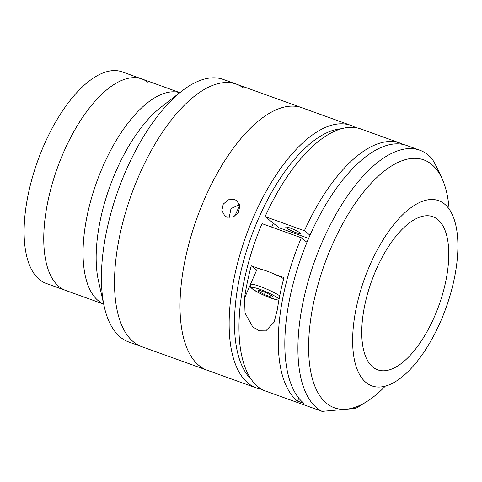 <?xml version="1.0" encoding="UTF-8"?>
<svg xmlns="http://www.w3.org/2000/svg" width="482" height="482" viewBox="0 0 482 482"><rect width="100%" height="100%" fill="white"/><g stroke="black" fill="none" stroke-linecap="round" stroke-linejoin="round"><path stroke-width="0.72" d="M103.684 304.124L65.769 290.465A112.396 49.417 -70.2 0 1 59.732 287.158A112.396 49.417 -70.2 0 1 60.093 160.723A112.396 49.417 -70.2 0 1 141.931 78.976A112.396 49.417 -70.2 0 1 147.962 82.283M40.084 280.078A112.396 49.417 -70.2 0 1 40.44 153.65A112.396 49.417 -70.2 0 1 122.277 71.896L141.931 78.976A112.396 49.417 -70.2 0 0 59.69 161.741A112.396 49.417 -70.2 0 0 60.533 287.742A112.396 49.417 -70.2 0 0 65.769 290.465L46.115 283.392A112.396 49.417 -70.2 0 1 40.084 280.078M261.551 389.269A139.527 61.347 -70.2 0 1 256.466 387.974L141.841 346.697A139.527 61.347 -70.2 0 1 134.345 342.588A139.527 61.347 -70.2 0 1 134.791 185.636A139.527 61.347 -70.2 0 1 236.385 84.151A139.527 61.347 -70.2 0 1 243.874 88.26M121.247 337.87A139.527 61.347 -70.2 0 1 104.323 306.95A139.527 61.347 -70.2 0 1 182.142 90.851A139.527 61.347 -70.2 0 1 223.28 79.434L236.385 84.151A139.527 61.347 -70.2 0 0 195.331 95.502A139.527 61.347 -70.2 0 0 119.964 234.541A139.527 61.347 -70.2 0 0 141.841 346.697L128.742 341.979A139.527 61.347 -70.2 0 1 121.247 337.87M104.323 306.95L98.503 281.12A112.396 49.417 -70.2 0 1 161.187 107.04L182.142 90.851M99.033 301.31A112.396 49.417 -70.2 0 1 98.768 176.466A112.396 49.417 -70.2 0 1 179.798 92.665A112.396 49.417 -70.2 0 0 98.376 177.484A112.396 49.417 -70.2 0 0 99.834 301.895A112.396 49.417 -70.2 0 0 103.672 304.064A112.396 49.417 -70.2 0 1 99.033 301.31M256.466 387.974A139.527 61.347 -70.2 0 1 248.381 383.401A139.527 61.347 -70.2 0 1 249.724 226.148A139.527 61.347 -70.2 0 1 351.01 125.428L301.883 107.739A139.527 61.347 -70.2 0 0 200.596 208.459A139.527 61.347 -70.2 0 0 199.253 365.711A139.527 61.347 -70.2 0 0 207.338 370.284A139.527 61.347 -70.2 0 1 185.468 258.129A139.527 61.347 -70.2 0 1 260.834 119.09A139.527 61.347 -70.2 0 1 301.883 107.739L236.385 84.151M234.8 216.159A108.516 47.712 -70.2 0 1 239.711 205.477M227.076 217.195L224.847 215.942L221.859 210.538L223.268 204.097L228.438 199.765L234.764 199.596L236.975 200.831L239.807 206.109L238.337 212.514L233.312 216.942L227.076 217.195M239.536 204.723L231.017 208.537L229.161 217.641M351.01 125.428A139.527 61.347 -70.2 0 1 355.752 127.676M341.479 128.742A135.647 59.641 109.8 0 0 250.899 237.674A135.647 59.641 109.8 0 0 251.236 379.346M271.679 227.1A100.768 44.302 -70.2 0 1 273.439 223.274M437.56 219.352A81.392 35.782 -70.2 0 1 436.776 311.083A81.392 35.782 -70.2 0 1 377.689 369.839A81.392 35.782 -70.2 0 1 372.978 367.17A81.392 35.782 -70.2 0 1 373.755 275.439A81.392 35.782 -70.2 0 1 432.842 216.689A81.392 35.782 -70.2 0 1 437.56 219.352M366.212 382.654A98.442 43.284 -70.2 0 1 367.157 271.709A98.442 43.284 -70.2 0 1 438.62 200.645A98.442 43.284 -70.2 0 1 444.326 203.868A98.442 43.284 -70.2 0 1 443.38 314.818A98.442 43.284 -70.2 0 1 371.911 385.883A98.442 43.284 -70.2 0 1 366.212 382.654M298.798 398.144L297.508 401.09A139.527 61.347 -70.2 0 1 301.334 237.783L262.033 223.63A139.527 61.347 -70.2 0 0 258.207 386.938A139.527 61.347 -70.2 0 0 263.136 390.143L322.084 411.369A139.527 61.347 -70.2 0 1 317.156 408.17A139.527 61.347 -70.2 0 1 318.5 250.917A139.527 61.347 -70.2 0 1 419.786 150.197A139.527 61.347 -70.2 0 1 427.871 154.77A139.527 61.347 -70.2 0 1 432.312 159.084C437.722 168.652 441.735 177.075 444.35 184.353L444.597 185.07M419.786 150.197L406.688 145.48A139.527 61.347 109.8 0 0 305.401 246.2A139.527 61.347 109.8 0 0 304.058 403.452L297.508 401.09M310.004 235.234L304.407 230.739A139.527 61.347 -70.2 0 1 400.138 143.118A139.527 61.347 -70.2 0 1 403.338 144.51M304.407 230.739L265.106 216.587A139.527 61.347 -70.2 0 1 360.837 128.965L400.138 143.118M449.11 209.031A131.773 57.936 109.8 0 0 444.681 185.329A131.773 57.936 109.8 0 0 444.35 184.353A131.773 57.936 109.8 0 0 431.348 164.169A131.773 57.936 109.8 0 0 331.833 245.91A131.773 57.936 109.8 0 0 326.784 403.488A131.773 57.936 109.8 0 0 346.094 409.236L355.385 408.537A139.527 61.347 -70.2 0 0 359.548 406.109L366.82 401.542A131.773 57.936 109.8 0 0 385.341 386.106M322.084 411.369L346.094 409.236A131.773 57.936 109.8 0 0 366.82 401.542M301.334 237.783L306.974 242.313M299.786 232.758A7.947 1.066 -156.4 0 0 290.224 228.052A7.947 1.066 -156.4 0 0 286.362 227.926A7.947 1.066 -156.4 0 0 295.924 232.625A7.947 1.066 -156.4 0 0 299.786 232.758M265.106 216.587L279.006 227.745L308.619 238.409M274.722 274.258L283.982 277.596A139.527 61.347 109.8 0 0 277.313 309.793L274.089 322.199L265.805 330.899L259.322 330.827L252.737 326.898L245.055 313.107L244.561 297.997A139.527 61.347 -70.2 0 1 251.236 265.799L260.497 269.137M256.647 270.149L251.236 265.799M279.729 295.809A17.442 2.338 23.6 0 0 262.208 287.26A17.442 2.338 23.6 0 0 250.375 284.507L257.105 269.113A17.442 2.338 23.6 0 1 266.938 271.113A17.442 2.338 23.6 0 1 283.687 278.717M266.401 292.821L272.957 296.412L271.956 297.286L264.395 294.556L257.834 290.965L258.834 290.098L266.401 292.821M272.457 296.141L271.956 297.286M265.323 292.435L264.395 294.556M244.561 297.997L250.194 285.115M279.06 299.244A15.02 2.012 -156.4 0 0 278.084 298.262A15.02 2.012 -156.4 0 0 260.015 289.369A15.02 2.012 -156.4 0 0 252.707 289.122A15.02 2.012 -156.4 0 0 266.871 296.502A15.02 2.012 -156.4 0 0 278.939 299.888M179.846 92.628L141.931 78.976M250.375 284.507C250.453 288.573 249.76 285.808 252.152 288.808L258.888 292.869L264.618 295.568L275.355 299.515L278.885 300.19"/></g></svg>
